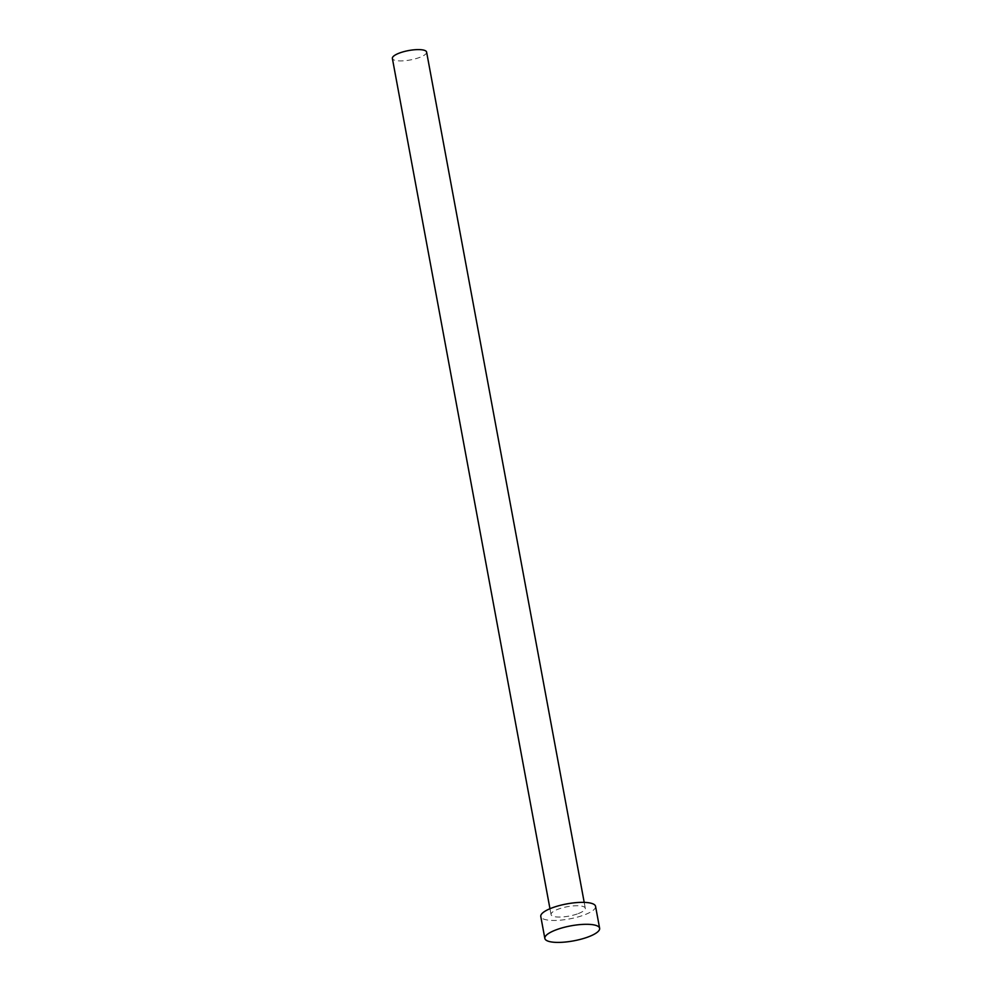 <?xml version="1.0" encoding="UTF-8"?>
<svg xmlns="http://www.w3.org/2000/svg" width="992" height="992" viewBox="0 0 992 992"><rect width="100%" height="100%" fill="white"/><g stroke="black" fill="none" stroke-linecap="round" stroke-linejoin="round"><path stroke-width="0.74" stroke-dasharray="4.96 3.72" d="M426.61 52.08A17.41 4.774 -10.5 0 1 418.574 57.809A17.41 4.774 -10.5 0 1 392.373 58.429M577.257 913.954A17.41 4.774 -10.5 0 1 551.044 914.574A17.41 4.774 -10.5 0 1 559.079 908.846A17.41 4.774 -10.5 0 1 585.292 908.238A17.41 4.774 -10.5 0 1 577.257 913.954M595.56 906.328A27.863 7.626 -10.5 0 1 582.701 915.492A27.863 7.626 -10.5 0 1 540.776 916.484M549.965 908.722L551.044 914.574M584.201 902.373L585.292 908.238"/><path stroke-width="1.49" d="M549.965 908.722L392.373 58.429A17.41 4.774 -10.5 0 1 400.408 52.7A17.41 4.774 -10.5 0 1 426.61 52.08L584.201 902.373M544.844 938.432L540.776 916.484A27.863 7.626 -10.5 0 1 553.635 907.32A27.863 7.626 -10.5 0 1 595.56 906.328L599.627 928.276A27.863 7.626 -10.5 0 1 586.78 937.44A27.863 7.626 -10.5 0 1 544.844 938.432A27.863 7.626 -10.5 0 1 557.702 929.268A27.863 7.626 -10.5 0 1 599.627 928.276"/></g></svg>

